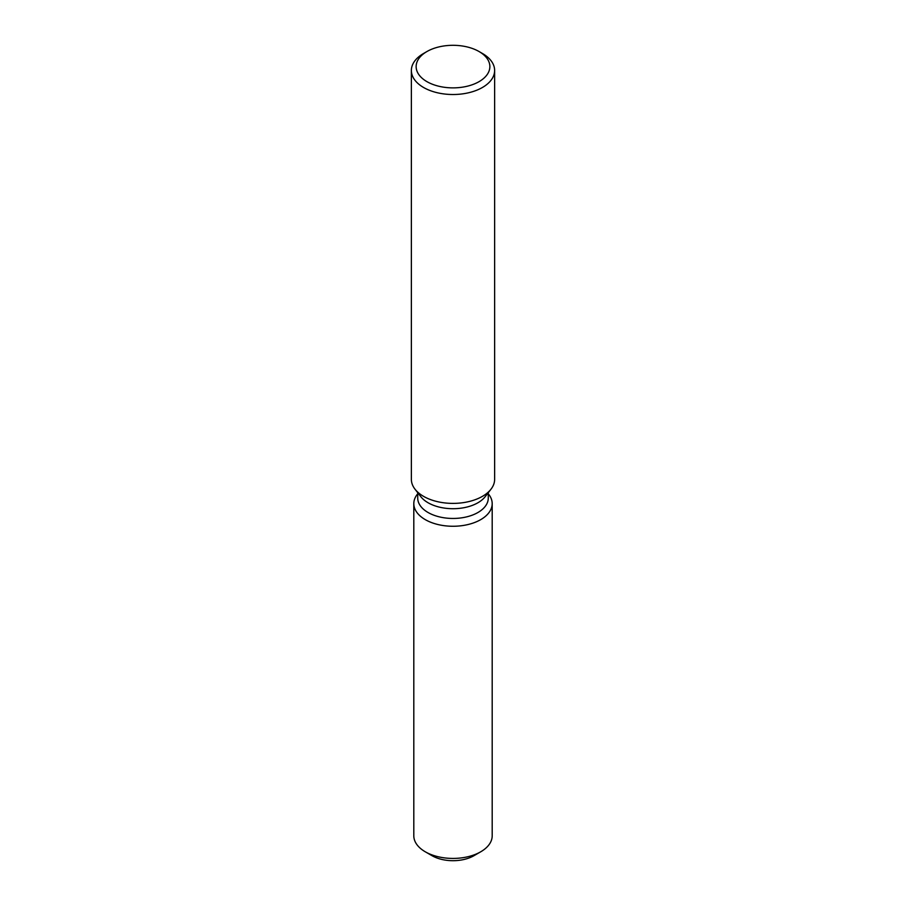 <?xml version="1.0" encoding="UTF-8"?>
<svg xmlns="http://www.w3.org/2000/svg" width="906" height="906" viewBox="0 0 906 906"><rect width="100%" height="100%" fill="white"/><g stroke="black" fill="none" stroke-linecap="round" stroke-linejoin="round"><path stroke-width="1.36" d="M492.196 503.634A39.196 22.627 180 0 1 480.712 519.636A39.196 22.627 180 0 0 488.776 494.404L488.277 493.747L488.776 494.404A39.196 22.627 180 0 1 492.196 503.634L492.196 835.796A39.196 22.627 180 0 1 480.712 851.799L473.985 855.683A29.683 17.135 180 0 1 429.116 853.735M488.277 492.694L488.277 498.096A35.277 20.362 180 0 1 477.938 512.502A35.277 20.362 180 0 1 439.501 516.907A35.277 20.362 180 0 1 417.723 498.096L417.723 492.694M480.712 519.636A39.196 22.627 180 0 1 430.769 522.275A39.196 22.627 180 0 1 417.224 494.404A39.196 22.627 180 0 0 413.804 503.634A39.196 22.627 180 0 0 438.006 524.54A39.196 22.627 180 0 0 480.712 519.636M479.07 51.54L482.434 53.477A41.631 24.032 180 0 1 494.631 70.475L494.631 479.353A41.631 24.032 180 0 1 491.007 489.172L485.197 496.658A35.277 20.362 180 0 1 477.938 502.751A35.277 20.362 180 0 1 420.803 496.658L414.993 489.172A41.631 24.032 180 0 1 411.369 479.353L411.369 70.475A41.631 24.032 180 0 1 423.566 53.477L426.93 51.54A36.874 21.291 180 0 1 479.07 51.54A36.874 21.291 180 0 1 479.07 81.642A36.874 21.291 180 0 1 426.93 81.642A36.874 21.291 180 0 1 426.93 51.54L423.566 53.477M491.007 489.172A41.631 24.032 180 0 1 482.434 496.352A41.631 24.032 180 0 1 414.993 489.172M494.631 70.475A41.631 24.032 180 0 1 482.434 87.474A41.631 24.032 180 0 1 437.066 92.684A41.631 24.032 180 0 1 411.369 70.475M425.288 851.799L432.015 855.683A29.683 17.135 180 0 0 473.985 855.683L480.712 851.799A39.196 22.627 180 0 1 425.288 851.799A39.196 22.627 180 0 1 413.804 835.796L413.804 503.634M417.723 493.747L417.224 494.404L417.723 493.747"/></g></svg>
